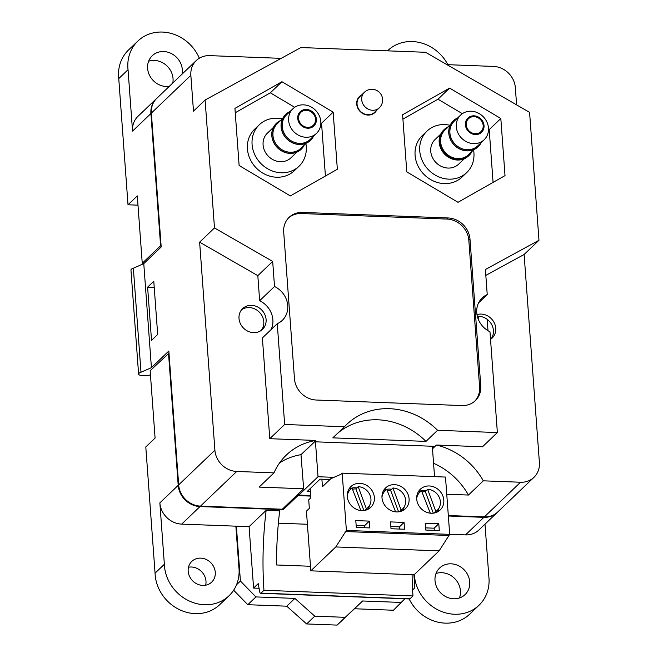 <?xml version="1.0" encoding="UTF-8"?>
<svg xmlns="http://www.w3.org/2000/svg" width="658" height="658" viewBox="0 0 658 658"><rect width="100%" height="100%" fill="white"/><g stroke="black" fill="none" stroke-linecap="round" stroke-linejoin="round"><path stroke-width="0.99" d="M484.025 125.555A9.87 8.825 46.3 0 0 474.023 115.824A9.87 8.825 46.3 0 0 465.395 124.847A9.87 8.825 46.3 0 0 475.397 134.577A9.87 8.825 46.3 0 0 484.025 125.555M456.298 126.813A17.05 15.249 -133.7 0 1 460.6 115.101A17.05 15.249 -133.7 0 1 477.749 112.831A17.05 15.249 -133.7 0 1 488.475 128.03A17.05 15.249 -133.7 0 1 484.173 139.743A17.05 15.249 -133.7 0 1 467.024 142.021A17.05 15.249 -133.7 0 1 456.298 126.813M454.991 120.472A17.092 15.282 46.3 0 0 449.875 132.916A17.092 15.282 46.3 0 0 461.159 148.404A17.092 15.282 46.3 0 0 478.555 145.114M481.171 142.613A17.947 16.047 -133.7 0 1 478.177 146.726A17.947 16.047 -133.7 0 1 460.123 149.119A17.947 16.047 -133.7 0 1 448.83 133.113A17.947 16.047 -133.7 0 1 453.362 120.784A17.947 16.047 -133.7 0 1 457.606 117.971M453.329 120.817A17.947 16.047 46.3 0 0 453.288 120.85A17.947 16.047 46.3 0 0 448.764 133.179A17.947 16.047 46.3 0 0 460.049 149.185A17.947 16.047 46.3 0 0 478.103 146.792A17.947 16.047 46.3 0 0 478.136 146.759L478.177 146.726M440.72 134.117L435.053 139.545A17.05 15.249 46.3 0 0 430.743 151.25A17.05 15.249 46.3 0 0 441.469 166.458A17.05 15.249 46.3 0 0 458.618 164.187L464.293 158.759M449.982 125.259A28.713 25.678 46.3 0 0 426.984 131.115A28.713 25.678 46.3 0 0 419.738 150.83A28.713 25.678 46.3 0 0 437.8 176.443A28.713 25.678 46.3 0 0 466.686 172.618A28.713 25.678 46.3 0 0 473.933 152.895A28.713 25.678 46.3 0 0 473.554 149.901M426.984 131.115L422.337 135.556A28.713 25.678 46.3 0 0 415.091 155.28A28.713 25.678 46.3 0 0 433.153 180.884A28.713 25.678 46.3 0 0 462.039 177.06L466.686 172.618M448.542 126.632A17.947 16.047 46.3 0 0 444.306 129.453A17.947 16.047 46.3 0 0 439.774 141.774A17.947 16.047 46.3 0 0 451.059 157.78A17.947 16.047 46.3 0 0 469.113 155.387A17.947 16.047 46.3 0 0 472.115 151.274M444.306 129.453L443.722 130.004A17.947 16.047 46.3 0 0 439.19 142.334A17.947 16.047 46.3 0 0 450.483 158.339A17.947 16.047 46.3 0 0 468.529 155.946L469.113 155.387M466.242 124.88A8.973 8.028 46.3 0 0 471.885 132.883A8.973 8.028 46.3 0 0 480.916 131.682A8.973 8.028 46.3 0 0 483.178 125.522A8.973 8.028 46.3 0 0 477.535 117.519A8.973 8.028 46.3 0 0 468.504 118.711A8.973 8.028 46.3 0 0 466.242 124.88M484.173 139.743L477.782 145.854A17.05 15.249 -133.7 0 1 460.633 148.124A17.05 15.249 -133.7 0 1 449.908 132.924A17.05 15.249 -133.7 0 1 454.217 121.212L460.6 115.101M473.859 149.605L468.496 154.737A17.05 15.249 -133.7 0 1 451.347 157.015A17.05 15.249 -133.7 0 1 440.621 141.807A17.05 15.249 -133.7 0 1 444.923 130.095L450.286 124.962M316.366 119.18A9.87 8.825 46.3 0 0 306.357 109.45A9.87 8.825 46.3 0 0 297.737 118.473A9.87 8.825 46.3 0 0 307.738 128.211A9.87 8.825 46.3 0 0 316.366 119.18M288.64 120.439A17.05 15.249 -133.7 0 1 292.942 108.726A17.05 15.249 -133.7 0 1 310.091 106.456A17.05 15.249 -133.7 0 1 320.816 121.664A17.05 15.249 -133.7 0 1 316.506 133.368A17.05 15.249 -133.7 0 1 299.357 135.647A17.05 15.249 -133.7 0 1 288.64 120.439M278.03 122.988A17.092 15.282 46.3 0 0 272.914 135.433A17.092 15.282 46.3 0 0 284.207 150.921A17.092 15.282 46.3 0 0 301.603 147.631M304.218 145.13A17.947 16.047 -133.7 0 1 301.216 149.243A17.947 16.047 -133.7 0 1 283.17 151.636A17.947 16.047 -133.7 0 1 271.877 135.63A17.947 16.047 -133.7 0 1 276.409 123.301A17.947 16.047 -133.7 0 1 280.645 120.488M276.368 123.334A17.947 16.047 46.3 0 0 276.335 123.367A17.947 16.047 46.3 0 0 271.803 135.696A17.947 16.047 46.3 0 0 283.096 151.702A17.947 16.047 46.3 0 0 301.15 149.308A17.947 16.047 46.3 0 0 301.183 149.276M273.333 127.479L267.387 133.171A17.05 15.249 46.3 0 0 263.085 144.883A17.05 15.249 46.3 0 0 273.81 160.083A17.05 15.249 46.3 0 0 290.959 157.813L296.906 152.121M282.315 118.892A28.713 25.678 46.3 0 0 259.326 124.74A28.713 25.678 46.3 0 0 252.08 144.464A28.713 25.678 46.3 0 0 270.142 170.077A28.713 25.678 46.3 0 0 299.02 166.244A28.713 25.678 46.3 0 0 306.266 146.52A28.713 25.678 46.3 0 0 305.888 143.534M259.326 124.74L254.679 129.182A28.713 25.678 46.3 0 0 247.433 148.905A28.713 25.678 46.3 0 0 265.495 174.518A28.713 25.678 46.3 0 0 294.373 170.685L299.02 166.244M287.324 114.097A17.092 15.282 46.3 0 0 282.208 126.55A17.092 15.282 46.3 0 0 293.493 142.029A17.092 15.282 46.3 0 0 310.897 138.748M313.512 136.239A17.947 16.047 -133.7 0 1 310.51 140.351A17.947 16.047 -133.7 0 1 292.456 142.745A17.947 16.047 -133.7 0 1 281.172 126.739A17.947 16.047 -133.7 0 1 285.695 114.41A17.947 16.047 -133.7 0 1 289.939 111.597M285.662 114.451A17.947 16.047 46.3 0 0 285.63 114.484A17.947 16.047 46.3 0 0 281.098 126.805A17.947 16.047 46.3 0 0 292.391 142.819A17.947 16.047 46.3 0 0 310.436 140.417A17.947 16.047 46.3 0 0 310.477 140.384M282.627 118.596L277.257 123.729A17.05 15.249 46.3 0 0 272.955 135.433A17.05 15.249 46.3 0 0 283.68 150.641A17.05 15.249 46.3 0 0 300.829 148.371L306.2 143.238M298.584 118.506A8.973 8.028 46.3 0 0 304.226 126.509A8.973 8.028 46.3 0 0 313.249 125.316A8.973 8.028 46.3 0 0 315.519 119.147A8.973 8.028 46.3 0 0 309.869 111.144A8.973 8.028 46.3 0 0 300.846 112.345A8.973 8.028 46.3 0 0 298.584 118.506M292.942 108.726L286.551 114.837A17.05 15.249 46.3 0 0 282.249 126.55A17.05 15.249 46.3 0 0 292.974 141.758A17.05 15.249 46.3 0 0 310.124 139.48L316.506 133.368M364.417 92.268L359.778 96.71A10.767 9.631 46.3 0 0 357.055 104.104A10.767 9.631 46.3 0 0 363.833 113.711A10.767 9.631 46.3 0 0 374.657 112.271L379.304 107.83A10.767 10.767 0 0 0 375.726 89.998A10.767 10.767 0 0 0 364.417 92.268A10.767 9.631 46.3 0 0 361.703 99.662A10.767 9.631 46.3 0 0 372.617 110.281A10.767 9.631 46.3 0 0 379.304 107.83M459.432 597.974A18.399 16.45 46.3 0 0 460.444 590.843A18.399 16.45 46.3 0 0 436.024 573.505M435.012 580.636A18.399 16.45 46.3 0 0 446.585 597.045A18.399 16.45 46.3 0 0 465.091 594.585A18.399 16.45 46.3 0 0 469.73 581.952A18.399 16.45 46.3 0 0 458.165 565.551A18.399 16.45 46.3 0 0 439.659 568.002A18.399 16.45 46.3 0 0 435.012 580.636M205.674 585.192A14.361 12.839 46.3 0 0 205.987 581.17A14.361 12.839 46.3 0 0 188.492 567.229M188.18 571.251A14.361 12.839 46.3 0 0 197.211 584.057A14.361 12.839 46.3 0 0 211.654 582.149A14.361 12.839 46.3 0 0 215.273 572.287A14.361 12.839 46.3 0 0 206.242 559.481A14.361 12.839 46.3 0 0 191.799 561.397A14.361 12.839 46.3 0 0 188.18 571.251M172.791 83.015A18.399 16.45 46.3 0 0 173.038 78.565A18.399 16.45 46.3 0 0 148.618 61.227M182.077 74.132A18.399 16.45 46.3 0 0 182.332 69.682A18.399 16.45 46.3 0 0 170.759 53.273A18.399 16.45 46.3 0 0 152.253 55.724A18.399 16.45 46.3 0 0 147.614 68.358A18.399 16.45 46.3 0 0 169.312 86.346M447.876 64.69A39.513 35.335 46.3 0 0 387.842 50.551A39.513 35.335 46.3 0 0 387.546 50.847L387.842 50.551M414.367 574.533A39.513 35.335 46.3 0 0 414.408 575.273A39.513 35.335 46.3 0 0 439.264 610.517A39.513 35.335 46.3 0 0 479.016 605.245A39.513 35.335 46.3 0 0 488.984 578.111A39.513 35.335 46.3 0 0 488.845 576.597L484.995 524.171M409.153 598.936A39.513 35.335 46.3 0 0 469.722 614.136L479.016 605.245M239.019 568.611A39.513 35.335 46.3 0 0 238.879 567.106L235.868 526.17L181.674 524.113A21.533 19.255 46.3 0 1 159.853 502.876L164.36 564.268A39.513 35.335 46.3 0 0 164.442 565.773A39.513 35.335 46.3 0 0 189.298 601.017A39.513 35.335 46.3 0 0 229.042 595.753A39.513 35.335 46.3 0 0 239.019 568.611M168.999 353.173L150.147 370.709L155.091 438.072L145.796 446.955L155.066 573.159A39.513 35.335 46.3 0 0 155.148 574.664A39.513 35.335 46.3 0 0 180.004 609.908A39.513 35.335 46.3 0 0 219.747 604.636L229.042 595.753M199.333 58.217A39.513 35.335 46.3 0 0 137.876 41.051A39.513 35.335 46.3 0 0 127.899 68.193A39.513 35.335 46.3 0 0 128.039 69.699L118.753 78.59L128.014 204.786L137.991 205.164M137.876 41.051L128.581 49.942A39.513 35.335 46.3 0 0 118.604 77.085A39.513 35.335 46.3 0 0 118.753 78.59M168.497 353.157L178.203 485.324A21.533 19.255 46.3 0 0 200.024 506.561L283.179 509.72L283.088 508.461M448.353 515.995L483.869 517.344A21.533 19.255 46.3 0 0 497.251 512.442A21.533 19.255 46.3 0 0 497.481 512.22M487.997 330.711L487.159 319.303M156.571 98.535A21.533 19.255 46.3 0 0 156.341 98.749A21.533 19.255 46.3 0 0 150.904 113.546L160.61 245.714L161.103 245.73M160.61 245.714L142.251 263.266L137.308 195.903L128.014 204.786M128.039 69.699L132.546 131.098A21.533 19.255 46.3 0 1 137.983 116.302L156.341 98.749M412.089 574.681A142.934 47.039 -87.8 0 0 412.977 595.942L263.948 590.284A142.934 47.039 92.2 0 1 266.153 510.345L249.078 526.671L235.868 526.17M310.486 566.267L276.557 564.975A142.934 47.039 -87.8 0 1 279.699 510.855L266.153 510.345M307.401 524.27L278.375 523.168M449.694 534.296L465.519 534.896A21.533 19.255 46.3 0 0 478.901 529.994L497.251 512.442M297.844 494.355L297.934 495.614L310.699 496.099M297.934 495.614L283.179 509.72M478.802 320.479L478.498 316.292M360.79 111.671L360.304 111.654M164.36 564.268L155.066 573.159M142.251 263.266L144.094 263.332M412.977 595.942L410.016 598.78A3.586 1.184 92.2 0 1 409.63 598.953L260.601 593.286A3.586 1.184 -87.8 0 1 259.68 591.657L258.232 583.621L253.593 588.071L259.071 588.277M253.593 588.071L249.078 526.671M260.601 593.286A3.586 1.184 -87.8 0 0 260.987 593.113L263.948 590.284M355.888 488.919A12.56 11.235 46.3 0 0 352.499 489.297M365.017 510.345A12.584 11.252 46.3 0 0 365.453 509.95L367.773 507.729A12.584 11.252 46.3 0 0 369.812 494.701A12.584 11.252 46.3 0 0 358.199 486.681L355.879 488.902L363.882 510.534M358.199 486.681L366.399 508.831A12.584 11.252 46.3 0 0 367.773 507.729M366.399 508.831L364.762 510.394M360.872 510.542L352.079 488.236A12.584 11.252 46.3 0 0 350.385 489.544A12.584 11.252 46.3 0 0 347.243 496.009M350.385 489.544L348.057 491.765A12.584 11.252 46.3 0 0 347.646 492.184M417.123 494.783L417.082 494.824A12.56 11.235 46.3 0 0 417.082 494.824L419.82 492.184A12.584 11.252 46.3 0 0 416.687 498.641M433.318 513.166L425.315 491.551L421.934 491.929M382.405 493.467L382.364 493.508A12.56 11.235 46.3 0 0 382.364 493.508L385.103 490.86A12.584 11.252 46.3 0 0 381.961 497.325M392.916 487.997L401.117 510.147A12.584 11.252 46.3 0 0 402.49 509.045A12.584 11.252 46.3 0 0 404.53 496.025A12.584 11.252 46.3 0 0 392.916 487.997L390.597 490.218L387.217 490.613M347.276 496.453A14.361 12.839 46.3 0 0 356.307 509.259A14.361 12.839 46.3 0 0 370.742 507.343A14.361 12.839 46.3 0 0 374.369 497.481A14.361 12.839 46.3 0 0 365.338 484.675A14.361 12.839 46.3 0 0 350.895 486.591A14.361 12.839 46.3 0 0 347.276 496.453M368.11 509.234A14.361 12.839 46.3 0 0 369.5 505.55M381.994 497.769A14.361 12.839 46.3 0 0 391.025 510.575A14.361 12.839 46.3 0 0 405.46 508.667A14.361 12.839 46.3 0 0 409.087 498.805A14.361 12.839 46.3 0 0 400.056 485.999A14.361 12.839 46.3 0 0 385.613 487.915A14.361 12.839 46.3 0 0 381.994 497.769M402.828 510.559A14.361 12.839 46.3 0 0 404.218 506.866M416.711 499.093A14.361 12.839 46.3 0 0 425.742 511.899A14.361 12.839 46.3 0 0 440.177 509.983A14.361 12.839 46.3 0 0 443.805 500.121A14.361 12.839 46.3 0 0 434.774 487.315A14.361 12.839 46.3 0 0 420.33 489.231A14.361 12.839 46.3 0 0 416.711 499.093M437.545 511.875A14.361 12.839 46.3 0 0 438.935 508.182M390.597 490.226L398.6 511.85M426.318 490.58A14.361 12.839 46.3 0 0 418.324 491.781M391.6 489.264A14.361 12.839 46.3 0 0 383.606 490.465M315.453 441.822L318.02 476.737L298.855 495.071L310.658 495.515M298.74 493.492L298.855 495.071M333.951 477.346L318.02 476.737M432.306 446.264L434.543 476.647M329.979 479.501L320.092 479.131L307.089 491.567L310.379 491.69M310.823 570.831L335.794 546.946L346.388 530.438L342.185 473.135L445.491 477.066L449.702 534.362L439.1 550.869L414.129 574.755L310.823 570.831L306.439 511.143L309.342 508.363L308.717 499.841L310.823 497.818L310.148 488.639M342.185 473.135L341.025 474.245L330.785 478.728L322.445 486.714L321.885 479.197M355.797 520.593L356.299 527.412L369.854 527.93L369.352 521.111L355.797 520.593M425.233 523.233L425.734 530.052L439.289 530.57L438.787 523.743L425.233 523.233M390.515 521.909L391.017 528.736L404.571 529.246L404.07 522.427L390.515 521.909M449.702 534.362L346.388 530.438M448.534 535.472L345.228 531.549M439.1 550.869L335.794 546.946M399.579 529.057L399.422 526.869L390.86 526.548M399.422 526.869L404.07 522.427M434.296 530.381L434.14 528.193L425.578 527.864M434.14 528.193L438.787 523.743M364.861 527.741L364.705 525.553L356.142 525.224M364.705 525.553L369.352 521.111M356.883 487.94A14.361 12.839 46.3 0 0 348.888 489.141M395.59 511.858L386.805 489.552A12.584 11.252 46.3 0 0 385.103 490.86M401.117 510.147L399.48 511.71M430.307 513.182L421.523 490.868A12.584 11.252 46.3 0 0 419.82 492.184M427.634 489.322L435.835 511.472A12.584 11.252 46.3 0 0 437.208 510.361A12.584 11.252 46.3 0 0 439.256 497.341A12.584 11.252 46.3 0 0 427.634 489.322L425.315 491.542M435.835 511.472L434.198 513.034M404.876 598.772L393.443 610.237L354.489 608.757L337.118 625.1L306.628 623.94L286.748 606.183L247.795 604.702L233.648 590.21M413.898 574.747L414.844 587.66L412.624 590.136M401.577 602.457L362.624 600.976L345.244 617.327L314.763 616.168L294.883 598.402L255.929 596.921L240.409 581.03L236.378 526.194M354.489 608.757L362.624 600.976M337.118 625.1L345.244 617.327M306.628 623.94L314.763 616.168M286.748 606.183L294.883 598.402M247.795 604.702L255.929 596.921M236.535 584.732L240.409 581.03M361.587 94.974A11.128 9.952 46.3 0 0 359.523 96.455A11.128 9.952 46.3 0 0 356.718 104.096A11.128 9.952 46.3 0 0 363.718 114.015A11.128 9.952 46.3 0 0 374.912 112.534A11.128 9.952 46.3 0 0 376.475 110.544M374.188 112.691A11.128 9.952 -133.7 0 1 373.645 113.538M490.523 339.38A14.361 12.839 46.3 0 0 492.126 338.097A14.361 12.839 46.3 0 0 495.754 328.243A14.361 12.839 46.3 0 0 476.968 314.614M477.33 316.334A14.361 12.839 -133.7 0 1 493.426 330.464A14.361 12.839 -133.7 0 1 490.884 339.133M239.01 318.48A14.361 12.839 46.3 0 0 248.041 331.287A14.361 12.839 46.3 0 0 262.476 329.37A14.361 12.839 46.3 0 0 266.103 319.508A14.361 12.839 46.3 0 0 257.072 306.71A14.361 12.839 46.3 0 0 242.629 308.618A14.361 12.839 46.3 0 0 239.01 318.48M241.552 309.811A14.361 12.839 -133.7 0 1 255.543 309.326A14.361 12.839 -133.7 0 1 263.784 321.737A14.361 12.839 -133.7 0 1 261.242 330.406M214.492 227.939L272.683 261.44L257.821 275.661L259.655 300.714L274.526 286.493A21.533 19.255 46.3 0 1 287.743 305.551A21.533 19.255 46.3 0 1 282.307 320.339A21.533 19.255 46.3 0 1 277.257 323.703L284.659 424.476L344.438 426.746L332.825 437.858L425.973 441.395L437.586 430.291L497.366 432.561L489.971 331.788A21.533 19.255 46.3 0 1 482.182 297.942A21.533 19.255 46.3 0 1 487.233 294.578L485.398 269.525L538.976 240.269L529.583 112.362L425.537 52.286L300.887 47.549L205.099 100.032L214.492 227.939L199.629 242.16L214.903 450.22A21.533 19.255 46.3 0 0 236.732 471.457L273.991 472.872L259.12 487.093L303.659 488.779L282.29 509.226L200.493 506.117A21.533 19.255 46.3 0 1 178.663 484.88L168.835 351.002L151.414 367.666L143.773 263.636L161.194 246.972L151.365 113.102A21.533 19.255 46.3 0 1 156.801 98.305L196.29 60.536A21.533 19.255 -133.7 0 1 209.672 55.634L281.172 58.356M259.655 300.714A21.533 19.255 -133.7 0 1 272.881 319.772A21.533 19.255 -133.7 0 1 271.022 329.666M446.749 494.224L468.447 495.046L483.309 480.825L520.568 482.24A21.533 19.255 46.3 0 0 533.959 477.338A21.533 19.255 46.3 0 0 539.395 462.549L524.113 254.49L485.826 275.389M448.312 515.535L484.337 516.9A21.533 19.255 46.3 0 0 497.719 511.998L533.959 477.338M433.556 463.281A67.527 60.38 -133.7 0 1 468.447 495.046M497.366 432.561L482.503 446.782L436.435 445.03A67.527 60.38 -133.7 0 1 483.309 480.825M272.683 261.44L274.526 286.493M516.604 104.869L515.346 87.662A21.533 19.255 46.3 0 0 493.516 66.425L446.946 64.648M538.976 240.269L524.113 254.49M205.099 100.032L193.485 111.144L190.853 75.325A21.533 19.255 -133.7 0 1 196.29 60.536M151.521 340.367L157.681 334.478L153.775 281.27L147.614 287.159L151.521 340.367M303.659 488.779L300.986 454.67A67.527 60.38 -133.7 0 0 279.617 462.854M273.991 472.872A67.527 60.38 -133.7 0 1 286.37 455.032A67.527 60.38 -133.7 0 1 315.856 440.449L300.986 454.67M432.487 448.641L434.872 446.354L314.631 441.789L301.158 454.678M436.435 445.03L432.495 448.805M284.659 424.476L269.788 438.697L315.856 440.449M277.257 323.703L262.386 337.924L269.788 438.697M199.629 242.16L257.821 275.661M487.233 294.578L478.596 302.836M461.949 405.558A21.533 19.255 46.3 0 0 475.331 400.656A21.533 19.255 46.3 0 0 480.768 385.868L469.993 239.199A21.533 19.255 46.3 0 0 448.172 217.963L302.524 212.427A21.533 19.255 46.3 0 0 289.142 217.329A21.533 19.255 46.3 0 0 283.705 232.118L294.471 378.786A21.533 19.255 46.3 0 0 316.301 400.023L461.949 405.558M437.586 430.291A68.835 61.548 46.3 0 0 346.782 424.369A68.835 61.548 46.3 0 0 344.438 426.746M402.597 114.78L406.792 171.886L458.001 202.302L505.015 175.62L500.82 118.506L449.611 88.09L402.597 114.78M333.162 112.14L281.945 81.715L234.931 108.406L239.125 165.512L290.334 195.936L337.348 169.246L333.162 112.14L321.54 123.243L320.857 122.84M294.702 107.303L270.331 92.827L281.945 81.715M325.422 176.023L321.54 123.243M270.331 92.827L235.251 112.74M462.368 113.678L437.998 99.202L402.91 119.114M437.998 99.202L449.611 88.09M493.081 182.389L489.207 129.618L488.524 129.215M489.207 129.618L500.82 118.506M425.973 441.395A68.835 61.548 46.3 0 0 337.653 433.244M358.462 97.664A11.128 9.952 -133.7 0 1 359.334 97.162M150.452 374.854A7.148 2.171 -4.2 0 1 142.876 375.726A7.148 2.171 -4.2 0 1 138.599 374.065L130.958 270.035A7.148 2.171 -4.2 0 1 133.352 268.201L143.773 263.636M138.599 374.065A7.148 2.171 -4.2 0 1 140.993 372.231L133.352 268.201M140.993 372.231L151.414 367.666M154.219 287.414L147.614 287.159M474.739 401.199A21.533 19.255 46.3 0 0 479.608 386.978L468.833 240.31A21.533 19.255 46.3 0 0 447.012 219.073L301.364 213.537A21.533 19.255 46.3 0 0 288.574 217.897M150.904 113.546L132.546 131.098M483.869 517.344L465.519 534.896M200.024 506.561L181.674 524.113M178.203 485.324L159.853 502.876M410.016 598.78L260.987 593.113M399.719 511.661L402.49 509.045M434.436 512.985L437.208 510.361M520.568 482.24L484.337 516.9M190.853 75.325L151.365 113.102M214.903 450.22L178.663 484.88M236.732 471.457L200.493 506.117M479.608 386.978L480.768 385.868M301.364 213.537L302.524 212.427M447.012 219.073L448.172 217.963M468.833 240.31L469.993 239.199"/></g></svg>
